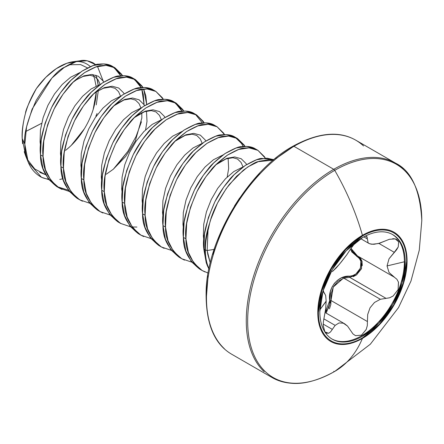 <?xml version="1.0" encoding="UTF-8"?>
<svg xmlns="http://www.w3.org/2000/svg" width="444" height="444" viewBox="0 0 444 444"><rect width="100%" height="100%" fill="white"/><g stroke="black" fill="none" stroke-linecap="round" stroke-linejoin="round"><path stroke-width="0.67" d="M207.842 254.601L210.262 262.981L207.154 250.499L205.35 249.972A65.879 38.034 120 0 0 208.974 268.676A65.879 38.034 -60 0 1 205.35 249.972A1.981 1.143 180 0 1 204.845 249.761A65.978 38.09 120 0 0 207.276 265.518L208.913 268.975L207.276 265.518A65.978 38.09 -60 0 1 204.845 249.761A65.978 38.09 -60 0 1 209.718 222.977C212.609 211.172 219.192 198.274 229.47 184.288L243.368 170.174C251.182 164.668 255.999 161.849 257.809 161.71L273.299 160.156L269.525 159.64L259.118 161.244L247.896 166.872L236.674 176.174L226.274 188.539L217.46 203.169L210.894 219.097L209.718 222.977A65.978 38.09 120 0 0 204.845 249.761L203.796 249.151L204.845 249.761A1.981 1.143 0 0 0 205.35 249.972A65.879 38.034 -60 0 1 208.014 230.497L209.718 222.977L208.014 230.497A65.879 38.034 120 0 0 205.35 249.972L207.154 250.499L208.014 230.497L207.154 250.499L207.831 254.567M73.937 61.622A55.189 31.863 120 0 0 36.391 88.561C29.132 102.298 25.508 110.501 25.513 113.17C22.811 123.571 21.706 132.04 22.2 138.567L24.831 144.233C23.399 135.575 27.151 121.029 36.086 100.594C48.23 81.052 57.748 69.913 64.652 67.183C70.862 63.337 76.041 61.194 80.198 60.761L73.205 61.71M80.198 60.761C83.616 59.818 87.951 60.528 93.201 62.882L95.815 64.763L87.141 60.739L76.224 61.649L64.091 67.555L51.915 78.044L32.135 109.058L26.562 126.906L24.831 144.233L22.2 138.567L25.763 156.16L28.222 162.171L24.831 144.233C25.308 160.417 30.858 171.44 41.475 177.289A65.712 37.94 120 0 0 48.407 179.115M103.241 81.202L97.508 66.461L103.252 81.219M96.842 77.939L98.124 85.098A55.189 31.863 120 0 0 95.91 75.164M90.326 66.622A55.189 31.863 120 0 0 76.868 61.466M97.07 113.492L95.865 116.139M273.848 159.696L261.921 158.458C259.585 158.136 254.057 160.451 245.343 165.401C236.63 172.011 231.108 177.056 228.765 180.547C222.788 187.906 218.165 194.955 214.907 201.698C205.933 222.017 202.225 237.834 203.796 249.151L207.276 265.518L206.232 262.67L203.796 249.151L204.534 233.799L208.347 217.627L214.907 201.698L223.721 187.068L234.121 174.697L245.343 165.401L256.571 159.773L266.972 158.169L273.848 159.696M62.071 189.433L59.274 188.028C48.174 179.304 42.768 168.742 43.062 156.355L40.509 154.878L43.062 156.355C41.492 145.033 45.194 129.215 54.174 108.897C57.431 102.159 62.055 95.105 68.032 87.746C70.368 84.26 75.896 79.21 84.61 72.6C93.323 67.649 98.851 65.335 101.188 65.657C107.171 64.979 111.788 65.712 115.046 67.86L112.499 66.389C109.235 64.241 104.618 63.509 98.635 64.186C96.298 63.864 90.776 66.178 82.057 71.129C73.343 77.739 67.821 82.784 65.479 86.275C59.502 93.634 54.884 100.683 51.621 107.426C42.646 127.744 38.939 143.562 40.509 154.878L41.248 139.527L45.06 123.354L51.621 107.426L60.434 92.796L70.835 80.425L82.057 71.129L93.284 65.501L103.685 63.897L112.499 66.389L119.059 72.772L120.69 75.763L113.742 67.177M115.046 67.86L122.455 75.663L121.612 74.248L115.046 67.86L106.238 65.368L95.837 66.972L84.61 72.6L73.388 81.896L62.987 94.267L54.174 108.897L47.608 124.825L43.801 141.003L43.062 156.355L45.499 169.869L51.01 180.664L59.274 188.028L69.22 191.425M141.814 89.255L143.279 94.367L144.111 104.851L141.819 89.255M82.484 201.215L79.687 199.811C68.587 191.087 63.181 180.525 63.47 168.137L60.922 166.661L63.47 168.137C61.899 156.821 65.607 140.998 74.586 120.685C77.844 113.942 82.462 106.893 88.445 99.528C90.781 96.043 96.309 90.992 105.023 84.382C113.736 79.432 119.264 77.117 121.601 77.439C127.578 76.762 132.201 77.5 135.459 79.643L132.906 78.172C129.648 76.024 125.03 75.291 119.048 75.968C116.711 75.647 111.183 77.961 102.47 82.911C93.756 89.522 88.228 94.572 85.892 98.057C79.914 105.417 75.291 112.471 72.033 119.208C63.054 139.527 59.352 155.345 60.922 166.661L61.66 151.31L65.468 135.137L72.033 119.208L80.847 104.579L91.248 92.208L102.47 82.911L113.692 77.284L124.098 75.68L132.906 78.172L139.472 84.554L141.098 87.551L134.155 78.96M135.459 79.643L142.863 87.446L142.025 86.031L135.459 79.643L126.645 77.151L116.245 78.76L105.023 84.382L93.795 93.684L83.394 106.049L74.586 120.685L68.021 136.608L64.208 152.786L63.47 168.137L65.912 181.652L71.423 192.446L79.687 199.811L89.633 203.208M143.656 89.022L146.681 104.396L145.832 95.843L143.651 89.022M155.872 91.431L153.319 89.954C150.061 87.807 145.438 87.074 139.46 87.751C137.118 87.429 131.596 89.743 122.883 94.694C114.169 101.304 108.641 106.355 106.305 109.84C100.322 117.199 95.704 124.253 92.441 130.991C83.466 151.31 79.759 167.127 81.33 178.449L83.883 179.92C82.312 168.603 86.014 152.786 94.994 132.467C98.252 125.724 102.875 118.676 108.852 111.311C111.194 107.825 116.717 102.78 125.43 96.17C134.144 91.22 139.671 88.905 142.008 89.227C147.991 88.55 152.608 89.283 155.872 91.431L163.275 99.228L162.432 97.813L155.872 91.431L147.058 88.939L136.658 90.543L125.43 96.17L114.208 105.467L103.807 117.838L94.994 132.467L88.428 148.396L84.621 164.569L83.883 179.92L81.33 178.449C81.041 190.837 86.447 201.398 97.547 210.123L100.1 211.599C89 202.869 83.594 192.313 83.883 179.92L86.319 193.434L91.83 204.229L100.1 211.599L110.04 214.996M173.732 101.737C170.468 99.595 165.851 98.857 159.868 99.539C157.531 99.212 152.003 101.526 143.29 106.482C134.576 113.092 129.054 118.137 126.712 121.623C120.735 128.988 116.112 136.036 112.854 142.779C103.874 163.098 100.172 178.915 101.743 190.232L102.481 174.881L106.288 158.708L112.854 142.779L121.667 128.144L132.068 115.779L143.29 106.482L154.518 100.855L164.918 99.245L173.732 101.737L180.292 108.125L181.923 111.117L174.975 102.531M120.751 223.31L117.954 221.906L109.69 214.541L104.179 203.746L101.743 190.232L104.29 191.703C102.725 180.386 106.427 164.569 115.407 144.25C118.665 137.507 123.282 130.458 129.265 123.099C131.602 119.614 137.129 114.563 145.843 107.953C154.556 103.002 160.084 100.688 162.421 101.01C168.398 100.333 173.021 101.066 176.279 103.213L183.683 111.011L182.845 109.596L176.279 103.213L167.466 100.721L157.065 102.325L145.843 107.953L134.621 117.249L124.215 129.62L115.407 144.25L108.841 160.179L105.034 176.351L104.29 191.703L101.743 190.232C101.454 202.625 106.854 213.181 117.954 221.906L120.507 223.382C109.407 214.652 104.001 204.096 104.29 191.703L106.732 205.222L112.243 216.012L120.507 223.382L130.453 226.779L120.507 223.382M202.336 122.899L195.382 114.313L194.139 113.525L185.326 111.033L174.925 112.637L163.703 118.265L152.481 127.561L142.074 139.932L133.267 154.562L126.701 170.49L122.894 186.663L122.15 202.014L124.703 203.491C123.132 192.169 126.84 176.351 135.814 156.033C139.077 149.295 143.695 142.241 149.678 134.882C152.014 131.396 157.537 126.346 166.256 119.736C174.969 114.785 180.492 112.471 182.834 112.793C188.811 112.116 193.429 112.848 196.692 114.996L204.096 122.799L203.252 121.384L196.692 114.996L187.879 112.504L177.478 114.108L166.256 119.736L155.028 129.038L144.627 141.403L135.814 156.033L129.254 171.961L125.441 188.139L124.703 203.491L122.15 202.014C121.861 214.408 127.267 224.964 138.367 233.694L140.92 235.165C129.82 226.44 124.414 215.878 124.703 203.491L127.145 217.005L132.656 227.8L140.92 235.165L150.866 238.561M196.692 114.996L194.139 113.525C190.881 111.377 186.258 110.645 180.281 111.322C177.944 111 172.416 113.314 163.703 118.265C154.989 124.875 149.462 129.92 147.125 133.411C141.142 140.77 136.524 147.819 133.267 154.562C124.287 174.881 120.585 190.698 122.15 202.014L124.592 215.534L130.103 226.323L138.367 233.694L139.666 234.393M217.099 126.779L214.552 125.308C211.288 123.16 206.671 122.427 200.688 123.105C198.351 122.783 192.829 125.097 184.116 130.048C175.397 136.658 169.874 141.708 167.538 145.194C161.555 152.553 156.937 159.607 153.674 166.345C144.7 186.663 140.992 202.481 142.563 213.797L145.116 215.273C143.545 203.957 147.247 188.134 156.227 167.821C159.485 161.078 164.108 154.029 170.085 146.664C172.422 143.179 177.95 138.128 186.663 131.518C195.377 126.568 200.904 124.253 203.241 124.575C209.224 123.898 213.842 124.636 217.099 126.779L224.509 134.582L223.665 133.167L217.099 126.779L208.292 124.287L197.891 125.896L186.663 131.518L175.441 140.82L165.04 153.186L156.227 167.821L149.661 183.744L145.854 199.922L145.116 215.273L142.563 213.797C142.274 226.19 147.68 236.752 158.78 245.477L161.327 246.947C150.227 238.223 144.822 227.661 145.116 215.273L147.552 228.788L153.063 239.582L161.327 246.947L171.273 250.344M237.512 138.567L234.959 137.091C231.701 134.943 227.084 134.21 221.101 134.887C218.764 134.565 213.237 136.88 204.523 141.83C195.81 148.44 190.282 153.491 187.945 156.976C181.968 164.336 177.345 171.39 174.087 178.127C165.107 198.446 161.405 214.263 162.976 225.585L165.523 227.056C163.958 215.74 167.66 199.922 176.64 179.604C179.898 172.86 184.515 165.812 190.498 158.447C192.835 154.962 198.363 149.917 207.076 143.307C215.79 138.356 221.317 136.042 223.654 136.364C229.631 135.686 234.254 136.419 237.512 138.567L244.916 146.365L244.078 144.949L237.512 138.567L228.699 136.075L218.298 137.679L207.076 143.307L195.848 152.603L185.448 164.974L176.64 179.604L170.074 195.532L166.261 211.705L165.523 227.056L162.976 225.585C162.682 237.973 168.087 248.535 179.187 257.259L181.74 258.735C170.64 250.005 165.235 239.449 165.523 227.056L167.965 240.57L173.476 251.365L181.74 258.735L191.686 262.132M257.925 150.35L255.372 148.873C252.114 146.731 247.491 145.993 241.514 146.675C239.177 146.348 233.649 148.662 224.936 153.618C216.222 160.228 210.695 165.273 208.358 168.759C202.375 176.124 197.758 183.172 194.5 189.915C185.52 210.234 181.812 226.052 183.383 237.368L185.936 238.839C184.365 227.522 188.073 211.705 197.047 191.386C200.311 184.643 204.928 177.594 210.906 170.235C213.248 166.75 218.77 161.699 227.483 155.089C236.202 150.139 241.725 147.824 244.061 148.146C250.044 147.469 254.662 148.202 257.925 150.35L265.329 158.147L264.485 156.732L257.925 150.35L249.112 147.858L238.711 149.462L227.483 155.089L216.261 164.385L205.861 176.756L197.047 191.386L190.487 207.315L186.674 223.487L185.936 238.839L183.383 237.368C183.095 249.761 188.5 260.317 199.6 269.042L202.153 270.518C191.053 261.788 185.648 251.232 185.936 238.839L188.378 252.359L193.884 263.148L202.153 270.518L208.125 273.06M62.926 178.766L59.768 179.42M68.259 190.143L56.727 186.558L48.463 179.187L42.951 168.398L40.509 154.878C40.221 167.271 45.627 177.828 56.727 186.558L59.274 188.028M141.431 121.811L136.069 136.463L127.805 151.41L117.294 165.057L113.375 169.17L127.805 151.41M79.931 199.745L77.134 198.34L68.87 190.97L63.359 180.181L60.922 166.661C60.628 179.054 66.034 189.616 77.134 198.34L79.687 199.811M102.891 212.998L100.1 211.599M136.918 227.056L132.046 226.967M143.717 236.569L140.92 235.165M164.125 248.351L161.327 246.947M184.538 260.134L181.74 258.735M204.945 271.917L202.153 270.518M25.73 131.502L41.631 123.299A659.773 380.919 180 0 1 25.73 131.502M224.342 348.695A123.71 71.423 -60 0 1 215.568 247.73A123.71 71.423 -60 0 1 293.945 146.32A1.981 1.143 -120 0 0 292.957 146.226A1.981 1.143 60 0 1 293.945 146.32A123.71 71.423 120 0 0 215.568 247.73A123.71 71.423 120 0 0 224.342 348.695M264.141 371.672A123.71 71.423 -60 0 1 255.367 270.712A123.71 71.423 -60 0 1 333.744 169.303L293.945 146.32L333.744 169.303A123.71 71.423 120 0 0 255.367 270.712A123.71 71.423 120 0 0 264.141 371.672M334.737 371.412A123.127 71.09 -60 0 1 247.669 321.145A123.127 71.09 -60 0 1 334.737 170.346A1.981 1.143 -120 0 0 333.744 169.303A1.981 1.143 60 0 1 334.737 170.346A174.098 100.516 60 0 1 362.432 235.326A63.131 36.447 -60 0 1 407.07 261.094A63.131 36.447 -60 0 1 362.432 338.411A174.098 100.516 60 0 1 334.737 371.412A174.098 100.516 -120 0 0 362.432 338.411A1.981 1.143 -120 0 0 362.526 337.884A62.41 36.031 -60 0 1 318.392 312.404A62.41 36.031 -60 0 1 362.526 235.964A1.981 1.143 -120 0 0 362.432 235.326A63.131 36.447 120 0 0 317.793 312.643A63.131 36.447 120 0 0 362.432 338.411A63.131 36.447 120 0 0 407.07 261.094A63.131 36.447 120 0 0 362.432 235.326A1.981 1.143 60 0 1 362.526 235.964C368.376 232.584 374.009 230.63 379.415 230.092C384.82 229.559 389.593 230.486 393.728 232.872C397.868 235.264 401.06 238.933 403.296 243.884C405.539 248.834 406.654 254.69 406.654 261.444L403.296 282.884L393.728 304.939L379.415 324.253L362.526 337.884C356.671 341.264 351.043 343.218 345.637 343.756C340.232 344.289 335.459 343.362 331.318 340.975C327.184 338.583 323.992 334.915 321.75 329.964C319.514 325.014 318.392 319.158 318.392 312.404L321.75 290.964L331.318 268.909L345.637 249.595L362.526 235.964A62.41 36.031 -60 0 1 406.654 261.444A62.41 36.031 -60 0 1 362.526 337.884A1.981 1.143 60 0 1 362.432 338.411A63.131 36.447 -60 0 1 317.793 312.643A63.131 36.447 -60 0 1 362.432 235.326A174.098 100.516 -120 0 0 334.737 170.346A123.127 71.09 120 0 0 247.669 321.145A123.127 71.09 120 0 0 334.737 371.412A1.981 1.143 60 0 1 333.744 371.317A1.981 1.143 -120 0 0 334.737 371.412L370.335 344.205L398.518 307.603L410.955 281.113L419.264 250.244L421.8 220.579A123.127 71.09 120 0 0 334.737 170.346A123.127 71.09 -60 0 1 421.8 220.585C420.118 189.982 411.388 170.851 395.598 163.176L355.799 140.193C339.111 130.553 318.159 132.562 292.957 146.226A1.981 1.143 60 0 0 292.546 147.131L275.752 158.736M351.47 251.631L359.374 258.508L360.867 261.255L360.511 268.059L355.955 273.931L352.741 275.591L341.264 277.966L337.568 280.208L334.382 283.328L331.957 287.168L330.38 291.486L329.615 304.368L328.593 307.97L325.175 312.554L329.72 300.616L330.996 300.516L367.421 321.545L367.699 314.48L370.046 307.792L374.492 302.464L380.369 299.278L386.052 298.374L349.622 277.339L343.856 278.199L380.369 299.278L386.052 298.374L349.744 277.339M404.384 261.782L405.228 262.271A60.39 34.865 -60 0 1 381.485 320.157A60.39 34.865 -60 0 1 336.663 341.092A60.39 34.865 -60 0 1 319.824 311.577C319.824 318.115 320.907 323.781 323.071 328.571C325.241 333.361 328.327 336.913 332.328 339.222C336.336 341.536 340.953 342.429 346.181 341.913C351.415 341.397 356.859 339.499 362.526 336.23L378.865 323.043L392.718 304.356L401.975 283.017L405.228 262.271C405.228 255.733 404.145 250.066 401.975 245.277C399.811 240.487 396.725 236.935 392.718 234.626C388.716 232.312 384.099 231.418 378.865 231.935C373.637 232.451 368.187 234.343 362.526 237.618L346.181 250.805L332.328 269.491L323.071 290.831L319.824 311.577A60.39 34.865 -60 0 1 343.562 253.691A60.39 34.865 -60 0 1 388.389 232.756A60.39 34.865 -60 0 1 405.228 262.271L404.384 261.782A60.39 34.865 -60 0 1 378.294 322.266A60.39 34.865 -60 0 1 331.907 338.972A60.39 34.865 120 0 0 335.814 340.604A60.39 34.865 120 0 0 380.641 319.669A60.39 34.865 120 0 0 404.384 261.782L387.04 265.928L404.384 261.782A60.39 34.865 120 0 0 392.291 234.382A60.39 34.865 -60 0 1 404.384 261.782M325.702 308.685L323.376 321.684L323.221 325.68L324.886 331.879L328.554 333.272L330.558 331.901L328.554 333.272L326.135 333.072L324.886 331.879L323.221 325.596M329.448 308.846L330.808 304.551L330.996 300.516L367.421 321.545L367.31 325.607L366.2 329.52L361.51 335.148L355.539 335.681L352.947 333.899L347.552 326.096L344.744 323.854L343.34 323.188L339.005 322.949L335.159 325.385L323.843 318.848L335.159 325.385L332.334 329.387L323.21 324.114L332.334 329.387L335.159 325.385L339.005 322.949L343.34 323.188L347.552 326.096L352.947 333.899L355.539 335.681L361.51 335.148L366.25 329.398M389.632 297.78L386.052 298.374M396.881 279.248L394.278 277.161L396.881 279.248L398.507 282.223L398.113 289.616L393.173 295.965L398.113 289.616L398.446 282.034M357.392 255.872L351.01 248.368L352.503 251.415L357.359 255.855L394.278 277.161L389.044 272.511L387.04 265.928L389.044 258.763L394.278 252.325L378.86 243.417L394.278 252.325L398.24 246.953L396.631 249.744L389.044 258.763L387.04 265.928L389.044 272.511L394.522 277.295M319.846 309.879L326.157 301.332M324.259 292.918L323.432 292.002L323.204 290.282L324.015 292.796M330.702 273.165L329.653 274.431M355.489 242.457L350.999 248.39M355.86 242.063L355.577 242.363M392.751 238.667L395.232 238.905L389.333 239.288L386.052 240.615L389.394 239.266M367.421 321.545L367.699 314.48L370.046 307.792L374.492 302.464L380.369 299.278L343.856 278.199L337.94 281.324L333.477 286.646L331.174 293.395L330.996 300.516L326.185 313.137M393.173 295.965L389.699 297.758M353.213 276.679L356.649 274.842L361.632 268.193M362.276 265.579L361.96 261.133L360.389 258.186L358.563 256.549L362.126 261.732L361.344 268.925L356.427 275.002L349.622 277.339L343.856 278.199M395.232 238.905L396.675 239.483L398.645 241.797L398.24 246.953L398.645 241.797L395.232 238.905M365.201 236.169L366.639 236.436L367.421 238.95L363.836 236.88L367.421 238.95L368.043 242.635L369.069 243.506L371.839 244.278L378.366 243.551L386.052 240.615L379.709 243.173L373.892 244.294L369.957 243.906M350.96 248.457L346.647 254.989L341.364 261.871L336.341 267.81L332.334 271.628L339.505 264.147L347.053 254.434M324.686 293.262L324.103 292.84L325.657 295.36L326.157 301.076L325.657 309.107L323.365 321.783M332.334 329.387L330.558 331.901M326.157 301.076L321.051 308.197M367.31 237.179L366.195 236.252L365.207 236.164M343.068 278.466L333.272 287.029L330.996 300.516L329.72 300.616C327.639 288.173 338.001 275.374 349.378 276.168A0.988 0.466 -90.2 0 0 349.622 277.339A0.988 0.466 89.8 0 1 349.378 276.168C359.457 276.912 365.906 260.245 356.982 256.571L350.338 249.511M357.353 255.855L357.836 256.121A0.988 0.555 -62 0 0 356.982 256.571A0.988 0.555 118 0 1 357.825 256.116M403.346 168.942A123.71 71.423 120 0 0 333.744 169.303A123.71 71.423 -60 0 1 403.346 168.942M363.547 145.965A123.71 71.423 120 0 0 293.945 146.32A123.71 71.423 -60 0 1 363.547 145.965M206.471 296.215L208.125 275.874M213.02 254.395L220.979 232.623L231.679 211.383L244.722 191.492L259.607 173.715M65.607 150.316A52.359 30.231 120 0 0 96.281 91.975L93.173 109.468M41.475 177.289L48.801 179.626L41.475 177.289L28.222 162.171M39.799 172.394L45.599 174.686L34.815 169.02L27.117 159.119M77.023 61.466L66.933 63.242L56.266 68.659L45.826 77.317L36.391 88.561C26.801 104.135 22.067 120.801 22.2 138.567L22.611 143.673M67.588 65.39L70.019 64.735L80.592 64.585L87.546 67.915M92.896 74.525L94.433 78.138L96.093 86.014M84.327 128.871L71.245 145.393M96.259 104.884L98.285 90.709M103.741 82.09L103.113 80.991L98.307 76.235L91.78 74.448L84.044 75.791L75.68 80.203L73.377 81.907L75.68 80.203L84.044 75.791L91.78 74.448L98.307 76.235L103.113 80.991L103.741 82.09M124.154 93.878L123.526 92.779L118.715 88.017L112.193 86.236L104.457 87.573L96.093 91.986L93.789 93.69L96.093 91.986L104.457 87.573L112.193 86.236L118.715 88.017L123.526 92.779L124.154 93.878M145.571 129.892L147.003 121.384L146.481 111.128L147.003 121.384L145.571 129.892M144.561 105.661L143.934 104.562L139.127 99.806L132.606 98.019L124.869 99.362L116.5 103.768L114.197 105.472L116.5 103.768L124.869 99.362L132.606 98.019L139.127 99.806L143.934 104.562L144.561 105.661M164.974 117.444L164.347 116.345L159.54 111.588L153.013 109.801L145.277 111.144L136.913 115.557L134.61 117.255L136.913 115.557L145.277 111.144L153.013 109.801L159.54 111.588L164.347 116.345L164.974 117.444M205.794 141.014L205.167 139.916L200.361 135.154L193.834 133.372L186.097 134.71L177.733 139.122L175.43 140.826L177.733 139.122L186.097 134.71L193.834 133.372L200.361 135.154L205.167 139.916L205.794 141.014M246.614 164.58L245.987 163.481L241.181 158.724L234.66 156.937L226.923 158.28L218.553 162.693L216.25 164.391L218.553 162.693L226.923 158.28L234.66 156.937L241.181 158.724L245.987 163.481L246.614 164.58M234.471 205.994L239.621 198.041L234.471 205.994M203.846 240.237L203.363 236.147L203.724 224.314L206.432 211.855L211.239 199.578L217.76 188.295L225.497 178.743L233.866 171.528L243.434 166.722L233.866 171.528L225.497 178.743L217.76 188.295L211.239 199.578L206.432 211.855L203.724 224.314L203.363 236.147L203.846 240.237M183.439 228.455L182.95 224.359L183.311 212.526L186.019 200.066L190.826 187.795L197.352 176.512L205.089 166.955L213.453 159.746L223.021 154.939L213.453 159.746L205.089 166.955L197.352 176.512L190.826 187.795L186.019 200.066L183.311 212.526L182.95 224.359L183.439 228.455M163.026 216.672L162.537 212.576L162.904 200.744L165.612 188.284L170.418 176.013L176.94 164.73L184.676 155.172L193.04 147.963L202.608 143.151L193.04 147.963L184.676 155.172L176.94 164.73L170.418 176.013L165.612 188.284L162.904 200.744L162.537 212.576L163.026 216.672M142.618 204.889L142.13 200.793L142.491 188.961L145.199 176.501L150.005 164.225L156.532 152.947L164.269 143.39L172.633 136.175L182.201 131.369L172.633 136.175L164.269 143.39L156.532 152.947L150.005 164.225L145.199 176.501L142.491 188.961L142.13 200.793L142.618 204.889M122.205 193.101L121.717 189.011L122.083 177.178L124.786 164.718L129.598 152.442L136.119 141.159L143.856 131.607L152.22 124.392L161.788 119.586L152.22 124.392L143.856 131.607L136.119 141.159L129.598 152.442L124.786 164.718L122.083 177.178L121.717 189.011L122.205 193.101M101.793 181.319L101.31 177.223L101.67 165.39L104.379 152.93L109.185 140.659L115.706 129.376L123.443 119.819L131.812 112.61L141.381 107.803M81.385 169.536L80.897 165.44L81.258 153.607L83.966 141.148L88.772 128.877L95.299 117.593L103.036 108.036L111.4 100.827L120.968 96.015M60.972 157.753L60.484 153.657L60.85 141.825L63.553 129.365L68.365 117.088L74.886 105.811L82.623 96.254L90.987 89.039L100.555 84.232M40.565 145.965L40.077 141.875L40.437 130.042L43.146 117.582L47.952 105.306L54.479 94.023L62.216 84.471L70.579 77.256L80.148 72.45M24.22 151.687L25.813 156.288M154.562 90.743L153.319 89.954L144.505 87.462L134.105 89.072L122.883 94.694L111.655 103.996L101.254 116.361L92.441 130.991L85.881 146.92L82.068 163.098L81.33 178.449L83.772 191.963L89.283 202.758L97.547 210.123L98.84 210.822M215.795 126.096L214.552 125.308L205.739 122.816L195.338 124.42L184.116 130.048L172.888 139.344L162.487 151.715L153.674 166.345L147.114 182.273L143.301 198.446L142.563 213.797L145.005 227.317L150.516 238.106L158.78 245.477L160.073 246.176M243.157 146.47L241.525 143.479L234.959 137.091L226.151 134.599L215.751 136.208L204.523 141.83L193.301 151.132L182.9 163.497L174.087 178.127L167.521 194.056L163.714 210.234L162.976 225.585L165.412 239.1L170.923 249.894L179.187 257.259L180.486 257.958M256.615 149.667L255.372 148.873L246.559 146.381L236.158 147.991L224.936 153.618L213.708 162.915L203.308 175.286L194.5 189.915L187.934 205.844L184.121 222.017L183.383 237.368L185.825 250.882L191.336 261.677L199.6 269.042L200.893 269.747M228.127 158.264L228.649 168.52L227.211 177.028M214.163 249.417L207.154 250.499L214.163 249.417M173.726 101.737L176.279 103.213M334.704 371.434C318.404 380.436 304.057 384.387 291.658 383.289C284.11 382.711 277.522 380.763 271.894 377.444L232.09 354.462C213.608 343.972 204.984 321.833 206.221 288.045C208.841 235.481 250.494 169.142 292.957 146.226M325.169 312.554L344.522 323.726M360.733 238.694L369.069 243.506M323.876 292.696L324.242 292.907M60.462 153.33L61.444 152.858M100.172 84.515L98.191 79.959L94.755 76.59L89.982 75.247L83.111 76.435L76.623 79.698L72.971 82.312M80.875 165.113L81.857 164.641M120.579 96.298L118.565 91.686L115.124 88.35L110.506 87.035L103.391 88.262L96.814 91.625L93.384 94.095M101.282 176.901L102.27 176.429M106.294 174.209L113.209 169.308L125.63 156.538L135.326 140.948L141.83 118.06L141.786 112.643M140.992 108.081L139.039 103.563L135.487 100.105L130.847 98.818L124.015 99.972L113.792 105.877M121.695 188.683L122.677 188.212M161.4 119.863L159.468 115.379L155.922 111.905L151.293 110.6L144.505 111.727L134.205 117.666M142.108 200.466L143.09 199.994M162.515 212.249L163.497 211.777M202.225 143.434L200.266 138.911L196.714 135.459L192.074 134.171L185.237 135.326L175.025 141.231M182.928 224.037L183.91 223.565M203.335 235.82L204.323 235.348M243.046 167L241.098 162.493L237.546 159.03L232.911 157.737L226.09 158.885L215.845 164.802"/></g></svg>
